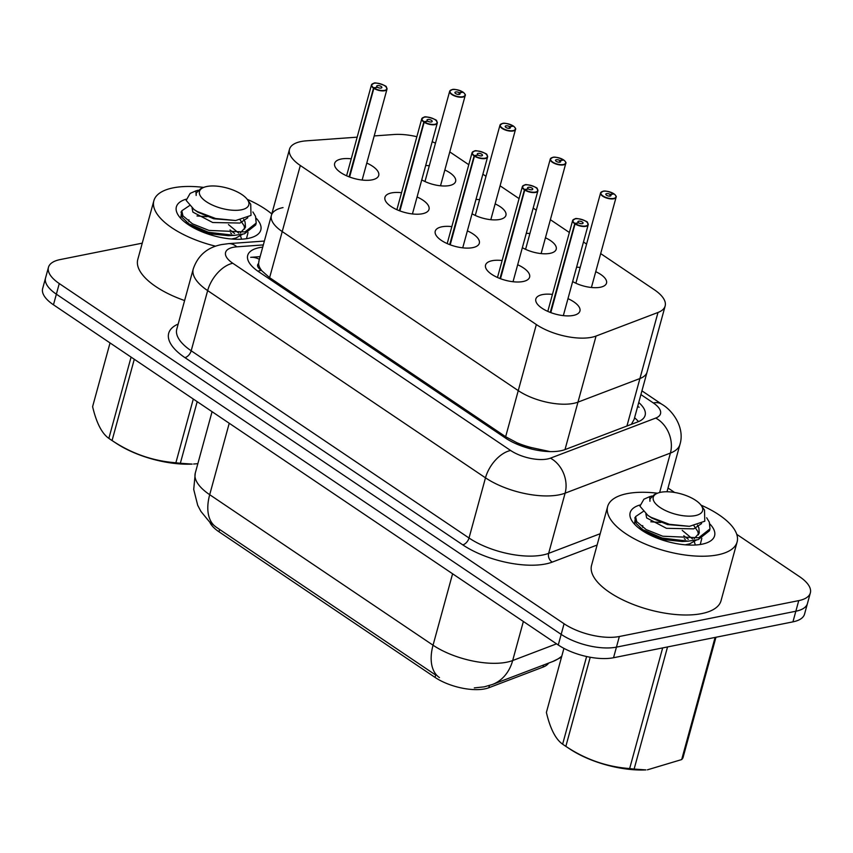 <?xml version="1.0" encoding="UTF-8"?>
<svg xmlns="http://www.w3.org/2000/svg" width="853" height="853" viewBox="0 0 853 853"><rect width="100%" height="100%" fill="white"/><g stroke="black" fill="none" stroke-linecap="round" stroke-linejoin="round"><path stroke-width="1.28" d="M259.024 260.805L258.587 263.524A13.424 5.523 15.3 0 0 261.253 270.294L269.612 277.662L505.648 436.725L517.792 443.187A13.424 5.523 15.3 0 0 531.856 447.676L550.1 451.61M283.025 207.599A40.272 16.57 15.3 0 0 271.414 215.329A40.272 16.57 15.3 0 0 282.226 231.568L518.261 390.631A40.272 16.57 15.3 0 0 577.982 402.126L639.921 378.54A40.272 16.57 15.3 0 0 647.075 372.068L665.148 305.992A40.272 16.57 15.3 0 0 654.347 289.753L600.683 253.597M261.732 270.625A40.272 16.57 -164.7 0 1 258.587 263.524M531.856 447.676A40.272 16.57 -164.7 0 1 517.313 442.867M631.359 424.336L634.12 419.409L647.075 372.068A40.272 16.57 15.3 0 1 639.921 378.54L658.004 312.465A40.272 16.57 15.3 0 0 665.148 305.992M209.721 522.036A36.242 14.917 15.3 0 0 218.976 531.782L435.062 677.41A36.242 14.917 15.3 0 0 488.812 687.753L543.009 667.121A36.242 14.917 15.3 0 0 548.628 663.09M576.575 267.224A21.474 8.839 -164.7 0 1 580.2 267.426M595.735 271.68A21.474 8.839 -164.7 0 1 606.515 283.121A21.474 8.839 -164.7 0 1 600.331 287.248A21.474 8.839 -164.7 0 1 572.651 281.565M526.269 233.327A21.474 8.839 -164.7 0 1 529.905 233.53M545.44 237.784A21.474 8.839 -164.7 0 1 556.22 249.225A21.474 8.839 -164.7 0 1 550.036 253.352A21.474 8.839 -164.7 0 1 522.345 247.669M475.974 199.431A21.474 8.839 -164.7 0 1 479.599 199.634M495.135 203.888A21.474 8.839 -164.7 0 1 505.925 215.329A21.474 8.839 -164.7 0 1 499.73 219.456A21.474 8.839 -164.7 0 1 472.05 213.772M425.679 165.535A21.474 8.839 -164.7 0 1 429.304 165.738M444.839 169.992A21.474 8.839 -164.7 0 1 455.619 181.433A21.474 8.839 -164.7 0 1 449.435 185.559A21.474 8.839 -164.7 0 1 421.755 179.876M567.97 298.657A22.85 9.404 -164.7 0 1 579.923 311.046A22.85 9.404 -164.7 0 1 573.333 315.429A22.85 9.404 -164.7 0 1 548.116 311.526A22.85 9.404 -164.7 0 1 535.844 298.987A22.85 9.404 -164.7 0 1 542.423 294.605A22.85 9.404 -164.7 0 1 552.435 294.413M517.675 264.761A22.85 9.404 -164.7 0 1 529.617 277.15A22.85 9.404 -164.7 0 1 523.038 281.533A22.85 9.404 -164.7 0 1 497.821 277.63A22.85 9.404 -164.7 0 1 485.549 265.091A22.85 9.404 -164.7 0 1 492.128 260.709A22.85 9.404 -164.7 0 1 502.14 260.517M467.369 230.864A22.85 9.404 -164.7 0 1 479.322 243.254A22.85 9.404 -164.7 0 1 472.733 247.637A22.85 9.404 -164.7 0 1 447.516 243.734A22.85 9.404 -164.7 0 1 435.243 231.195A22.85 9.404 -164.7 0 1 441.833 226.813A22.85 9.404 -164.7 0 1 451.834 226.61M417.074 196.968A22.85 9.404 -164.7 0 1 429.016 209.358A22.85 9.404 -164.7 0 1 422.438 213.74A22.85 9.404 -164.7 0 1 397.221 209.838A22.85 9.404 -164.7 0 1 384.948 197.299A22.85 9.404 -164.7 0 1 391.527 192.917A22.85 9.404 -164.7 0 1 401.539 192.714M366.779 163.072A22.85 9.404 -164.7 0 1 378.721 175.462A22.85 9.404 -164.7 0 1 372.143 179.844A22.85 9.404 -164.7 0 1 346.926 175.942A22.85 9.404 -164.7 0 1 334.653 163.403A22.85 9.404 -164.7 0 1 341.232 159.021A22.85 9.404 -164.7 0 1 351.244 158.818M357.162 137.162L306.376 140.83A40.272 16.57 15.3 0 0 301.098 141.523A40.272 16.57 15.3 0 0 289.498 149.254A40.272 16.57 15.3 0 0 300.309 165.493L536.334 324.545A40.272 16.57 15.3 0 0 596.055 336.05L658.004 312.465M258.811 261.423L271.414 215.329A40.272 16.57 15.3 0 0 282.226 231.568L518.261 390.631A40.272 16.57 15.3 0 0 577.982 402.126L639.921 378.54L626.934 426.02M416.861 136.715A40.272 16.57 15.3 0 0 393.937 134.507L374.2 135.936M435.478 143.176A40.272 16.57 15.3 0 0 432.194 141.705M586.587 244.097L583.473 241.996M569.377 232.496L550.388 219.701M536.281 210.201L533.178 208.1M519.072 198.6L500.082 185.805M485.986 176.294L482.873 174.204M468.777 164.704L449.787 151.909M216.118 527.09A46.979 27.179 124 0 1 209.699 494.697A53.686 22.093 15.3 0 1 195.284 473.052L193.716 489.43L197.704 505.307L200.945 511.448L209.348 521.695L216.054 527.047L435.606 675M736.747 534.341L799.538 576.66A40.272 16.57 -164.7 0 1 810.35 592.888A40.272 16.57 -164.7 0 1 798.749 600.619L619.342 636.509L616.442 647.128A40.272 16.57 -164.7 0 1 561.167 634.376L56.362 294.178A40.272 16.57 -164.7 0 1 45.55 277.95A40.272 16.57 -164.7 0 0 56.362 294.178L561.167 634.376A40.272 16.57 -164.7 0 0 616.442 647.128L795.838 611.238L616.442 647.128L613.531 657.738A40.272 16.57 -164.7 0 1 558.267 644.996L53.462 304.798A40.272 16.57 -164.7 0 1 42.65 288.57L48.461 267.33A40.272 16.57 -164.7 0 1 60.062 259.6L142.248 243.158M810.35 592.888L807.45 603.508A40.272 16.57 -164.7 0 1 795.838 611.238A40.272 16.57 -164.7 0 0 807.45 603.508L804.539 614.128A40.272 16.57 -164.7 0 1 792.938 621.858L613.531 657.738M262.724 247.125A40.272 16.57 15.3 0 0 259.312 247.647A40.272 16.57 15.3 0 0 247.711 255.378A40.272 16.57 15.3 0 0 258.512 271.617L505.466 438.037A40.272 16.57 15.3 0 0 565.187 449.531L637.969 421.819A40.272 16.57 15.3 0 0 645.124 415.347A40.272 16.57 15.3 0 0 638.748 402.499M619.342 636.509A40.272 16.57 -164.7 0 1 564.078 623.756L59.273 283.559A40.272 16.57 -164.7 0 1 48.461 267.33M668.027 488.023L674.616 492.469M258.896 256.721A40.272 16.57 -164.7 0 1 260.144 256.572M386.452 87.401A8.05 3.316 -164.7 0 1 386.985 89.192A8.05 3.316 -164.7 0 1 384.66 90.738A8.05 3.316 -164.7 0 1 373.849 88.349L349.602 177.019M373.849 88.349L374.094 88.072A7.784 3.199 15.3 0 0 384.543 90.386A7.784 3.199 15.3 0 0 384.703 85.748A7.784 3.199 15.3 0 0 374.019 83.285A7.784 3.199 15.3 0 0 373.635 87.763L377.293 87.305M377.335 87.155A2.687 1.109 -164.7 0 1 376.695 86.121A2.687 1.109 -164.7 0 1 377.463 85.609A2.687 1.109 -164.7 0 1 380.427 86.068A2.687 1.109 -164.7 0 1 381.867 87.539A2.687 1.109 -164.7 0 1 381.099 88.062A2.687 1.109 -164.7 0 1 377.495 87.262L374.094 88.072M373.635 87.763L349.09 176.827M464.672 93.734A8.05 3.316 -164.7 0 1 465.205 95.525A8.05 3.316 -164.7 0 1 462.891 97.071A8.05 3.316 -164.7 0 1 453.999 95.696A8.05 3.316 -164.7 0 1 449.67 91.282L452.122 89.597C453.817 88.851 457.357 89.629 462.774 91.943L462.752 92.305M462.774 91.943L462.689 91.932A7.784 3.199 15.3 0 0 452.239 89.618A7.784 3.199 15.3 0 0 452.09 94.257A7.784 3.199 15.3 0 0 462.774 96.72A7.784 3.199 15.3 0 0 463.147 92.241L459.447 92.849L459.021 94.438M459.447 92.849A2.687 1.109 -164.7 0 1 460.098 93.873A2.687 1.109 -164.7 0 1 459.319 94.395A2.687 1.109 -164.7 0 1 456.355 93.937A2.687 1.109 -164.7 0 1 454.916 92.455A2.687 1.109 -164.7 0 1 455.694 91.943A2.687 1.109 -164.7 0 1 459.298 92.742L462.689 91.932M459.298 92.742L458.829 94.448M463.147 92.241L463.243 92.263C465.141 94.033 465.802 95.12 465.205 95.525L440.511 185.794M436.747 121.297A8.05 3.316 -164.7 0 1 437.28 123.088A8.05 3.316 -164.7 0 1 434.966 124.634A8.05 3.316 -164.7 0 1 424.154 122.246L399.897 210.915M424.154 122.246L424.399 121.968A7.784 3.199 15.3 0 0 434.849 124.282A7.784 3.199 15.3 0 0 434.998 119.644A7.784 3.199 15.3 0 0 424.314 117.181A7.784 3.199 15.3 0 0 423.941 121.659L427.588 121.201M427.63 121.051A2.687 1.109 -164.7 0 1 426.99 120.028A2.687 1.109 -164.7 0 1 427.769 119.505A2.687 1.109 -164.7 0 1 430.733 119.964A2.687 1.109 -164.7 0 1 432.172 121.435A2.687 1.109 -164.7 0 1 431.394 121.958A2.687 1.109 -164.7 0 1 427.79 121.158L424.399 121.968M423.941 121.659L399.385 210.723M487.042 155.193A8.05 3.316 -164.7 0 1 487.585 156.984A8.05 3.316 -164.7 0 1 485.261 158.53A8.05 3.316 -164.7 0 1 474.449 156.142L450.192 244.811M474.449 156.142L474.694 155.864A7.784 3.199 15.3 0 0 485.144 158.178A7.784 3.199 15.3 0 0 485.304 153.54A7.784 3.199 15.3 0 0 474.609 151.077A7.784 3.199 15.3 0 0 474.236 155.555L477.893 155.107M477.936 154.947A2.687 1.109 -164.7 0 1 477.285 153.924A2.687 1.109 -164.7 0 1 478.064 153.401A2.687 1.109 -164.7 0 1 481.028 153.86A2.687 1.109 -164.7 0 1 482.467 155.331A2.687 1.109 -164.7 0 1 481.7 155.854A2.687 1.109 -164.7 0 1 478.096 155.054L474.694 155.864M474.236 155.555L449.68 244.619M537.347 189.089A8.05 3.316 -164.7 0 1 537.88 190.891A8.05 3.316 -164.7 0 1 535.567 192.437A8.05 3.316 -164.7 0 1 524.755 190.038L500.498 278.707M524.755 190.038L524.99 189.761A7.784 3.199 15.3 0 0 535.449 192.074A7.784 3.199 15.3 0 0 535.599 187.436A7.784 3.199 15.3 0 0 524.915 184.973A7.784 3.199 15.3 0 0 524.531 189.451L528.188 189.003M528.231 188.844A2.687 1.109 -164.7 0 1 527.591 187.82A2.687 1.109 -164.7 0 1 528.359 187.297A2.687 1.109 -164.7 0 1 531.323 187.756A2.687 1.109 -164.7 0 1 532.773 189.238A2.687 1.109 -164.7 0 1 531.995 189.75A2.687 1.109 -164.7 0 1 528.391 188.95L524.99 189.761M524.531 189.451L499.986 278.515M587.642 222.985A8.05 3.316 -164.7 0 1 588.186 224.787A8.05 3.316 -164.7 0 1 585.862 226.333A8.05 3.316 -164.7 0 1 575.05 223.934L550.793 312.603M575.05 223.934L575.295 223.657A7.784 3.199 15.3 0 0 585.744 225.97A7.784 3.199 15.3 0 0 585.894 221.343A7.784 3.199 15.3 0 0 575.21 218.869A7.784 3.199 15.3 0 0 574.837 223.347L578.494 222.9M578.537 222.74A2.687 1.109 -164.7 0 1 577.886 221.716A2.687 1.109 -164.7 0 1 578.665 221.194A2.687 1.109 -164.7 0 1 581.629 221.663A2.687 1.109 -164.7 0 1 583.068 223.134A2.687 1.109 -164.7 0 1 582.29 223.646A2.687 1.109 -164.7 0 1 578.686 222.846L575.295 223.657M574.837 223.347L550.281 312.411M514.967 127.63A8.05 3.316 -164.7 0 1 515.511 129.421A8.05 3.316 -164.7 0 1 513.186 130.967A8.05 3.316 -164.7 0 1 504.294 129.592A8.05 3.316 -164.7 0 1 499.975 125.178L502.417 123.493C504.112 122.747 507.663 123.525 513.069 125.839L513.058 126.201M513.069 125.839L512.984 125.828A7.784 3.199 15.3 0 0 502.534 123.514A7.784 3.199 15.3 0 0 502.385 128.153A7.784 3.199 15.3 0 0 513.069 130.616A7.784 3.199 15.3 0 0 513.453 126.137L509.753 126.745L509.316 128.334M509.753 126.745A2.687 1.109 -164.7 0 1 510.393 127.769A2.687 1.109 -164.7 0 1 509.625 128.291A2.687 1.109 -164.7 0 1 506.661 127.833A2.687 1.109 -164.7 0 1 505.211 126.361A2.687 1.109 -164.7 0 1 505.989 125.839A2.687 1.109 -164.7 0 1 509.593 126.639L512.984 125.828M509.593 126.639L509.124 128.345M565.272 161.526A8.05 3.316 -164.7 0 1 565.806 163.318A8.05 3.316 -164.7 0 1 563.481 164.864A8.05 3.316 -164.7 0 1 554.599 163.488A8.05 3.316 -164.7 0 1 550.27 159.074L552.723 157.389C554.407 156.643 557.958 157.421 563.364 159.735L563.353 160.097M563.364 159.735L563.289 159.724A7.784 3.199 15.3 0 0 552.84 157.41A7.784 3.199 15.3 0 0 552.68 162.049A7.784 3.199 15.3 0 0 563.364 164.512A7.784 3.199 15.3 0 0 563.748 160.033L560.048 160.641L559.611 162.23M560.048 160.641A2.687 1.109 -164.7 0 1 560.688 161.665A2.687 1.109 -164.7 0 1 559.92 162.187A2.687 1.109 -164.7 0 1 556.956 161.729A2.687 1.109 -164.7 0 1 555.516 160.257A2.687 1.109 -164.7 0 1 556.284 159.735A2.687 1.109 -164.7 0 1 559.888 160.535L563.289 159.724M559.888 160.535L559.429 162.241M563.748 160.033L563.844 160.055C565.742 161.825 566.392 162.912 565.806 163.318L541.111 253.586M615.567 195.422A8.05 3.316 -164.7 0 1 616.101 197.224A8.05 3.316 -164.7 0 1 613.787 198.77A8.05 3.316 -164.7 0 1 604.894 197.384A8.05 3.316 -164.7 0 1 600.565 192.97L603.018 191.285C604.713 190.539 608.264 191.317 613.67 193.631L613.648 193.994M613.67 193.631L613.584 193.62A7.784 3.199 15.3 0 0 603.135 191.307A7.784 3.199 15.3 0 0 602.986 195.945A7.784 3.199 15.3 0 0 613.67 198.408A7.784 3.199 15.3 0 0 614.043 193.93L610.343 194.537L609.916 196.126M610.343 194.537A2.687 1.109 -164.7 0 1 610.993 195.572A2.687 1.109 -164.7 0 1 610.215 196.083A2.687 1.109 -164.7 0 1 607.251 195.625A2.687 1.109 -164.7 0 1 605.811 194.153A2.687 1.109 -164.7 0 1 606.59 193.631A2.687 1.109 -164.7 0 1 610.194 194.431L613.584 193.62M610.194 194.431L609.724 196.137M614.043 193.93L614.139 193.951C616.037 195.721 616.698 196.808 616.101 197.224L591.417 287.482M215.574 246.186A67.11 27.616 -164.7 0 1 153.86 200.732A67.11 27.616 -164.7 0 1 173.191 187.852A67.11 27.616 -164.7 0 1 203.718 187.404M184.6 300.544A67.11 27.616 -164.7 0 1 137.781 259.493L153.86 200.732M231.536 233.573L230.534 232.88M256.188 218.24A43.77 18.009 -164.7 0 1 254.109 236.59A43.77 18.009 -164.7 0 1 248.191 238.392A43.77 18.009 -164.7 0 1 178.778 215.98A43.77 18.009 -164.7 0 1 185.986 199.229M246.474 238.701L248.042 232.549M181.689 211.203L180.729 218.357M186.253 221.876L185.933 222.985M247.189 199.303A67.11 27.616 -164.7 0 1 271.798 213.964M181.561 211.693L180.943 212.077M700.974 505.104A67.11 27.616 -164.7 0 1 737.109 541.964A67.11 27.616 -164.7 0 1 717.768 554.845A67.11 27.616 -164.7 0 1 643.684 543.361A67.11 27.616 -164.7 0 1 607.635 506.543A67.11 27.616 -164.7 0 1 626.976 493.663A67.11 27.616 -164.7 0 1 657.503 493.215M737.109 541.964L721.03 600.725A67.11 27.616 -164.7 0 1 701.688 613.606A67.11 27.616 -164.7 0 1 627.616 602.122A67.11 27.616 -164.7 0 1 591.566 565.304L607.635 506.543M685.311 539.384L684.319 538.691M709.963 524.051A43.77 18.009 -164.7 0 1 707.894 542.401A43.77 18.009 -164.7 0 1 701.976 544.203A43.77 18.009 -164.7 0 1 632.563 521.791A43.77 18.009 -164.7 0 1 639.771 505.04M700.249 544.502L701.816 538.36M635.474 517.014L634.504 524.168M640.038 527.687L639.718 528.785M635.336 517.504L634.728 517.888M197.192 401.667L180.346 463.275L192.149 464.096A63.09 25.963 -164.7 0 1 116.307 443.347L111.157 439.956A72.484 29.823 -164.7 0 1 110.432 439.466A72.484 29.823 -164.7 0 1 108.853 438.378L131.085 357.108M193.642 464.021L197.853 463.669M180.346 463.275A72.484 29.823 -164.7 0 1 175.878 462.763L193.3 399.044M134.294 359.273L112.063 440.543C131.682 453.636 152.954 461.036 175.878 462.763M112.063 440.543A72.484 29.823 -164.7 0 1 111.157 439.956M189.366 205.712L181.806 210.787L182.915 215.82L192.447 223.817L208.964 230.417L244.939 231.941L256.199 223.081L255.548 216.374L252.883 211.96M181.806 210.787L181.294 212.664L182.403 217.686L188.886 223.827L208.452 232.283L234.458 235.353L244.427 233.818L255.687 224.957L256.199 223.081M247.402 199.591L250.729 204.24L251.006 215.414L235.684 220.522L215.628 218.507L197.299 211.544L194.1 209.593L186.157 200.391L190.134 193.418A37.5 15.429 -164.7 0 1 190.837 193.087L195.891 190.859L196.158 195.465L196.222 193.066L200.54 188.801L203.387 187.543A25.569 10.524 -164.7 0 1 241.943 194.591A25.569 10.524 -164.7 0 1 247.402 199.591A25.569 10.524 -164.7 0 1 237.401 210.286A25.569 10.524 -164.7 0 1 206.341 201.713A25.569 10.524 -164.7 0 1 203.387 187.543M198.184 190.208L195.891 190.859M110.037 342.927L92.604 406.646C96.432 422.896 101.848 433.473 108.853 438.378M241.591 239.203L240.535 235.95M238.744 233.136L228.444 224.552M207.076 216.694L196.99 215.969M188.908 219.775L188.971 221.663M191.904 225.672L193.962 227.239L209.614 233.754L228.455 235.695L234.458 235.353M240.333 232.922L245.504 227.207L245.078 221.94L243.67 219.317M194.1 209.593L198.056 212.258L213.719 218.773L235.684 220.522M234.564 233.498L230.033 229.947M187.98 223.198L187.777 224.307M231.472 239.021L235.886 238.04L242.561 234.276M244.736 229.009L244.054 225.682L240.226 220.042M192.096 208.143L192.885 212.12L212.685 222.516L239.981 223.049L247.839 217.739M196.158 193.343L196.158 195.465M667.536 646.947L634.12 769.075L645.924 769.907A63.09 25.963 -164.7 0 1 570.081 749.158L564.942 745.757A72.484 29.823 -164.7 0 1 564.206 745.277A72.484 29.823 -164.7 0 1 562.628 744.189L586.608 656.533M715.955 637.255L682.944 757.912A72.484 29.823 -164.7 0 1 681.686 759.565L715.102 637.426M647.416 769.832L681.686 759.565M634.12 769.075A72.484 29.823 -164.7 0 1 629.653 768.564L662.664 647.917M590.223 657.258L565.848 746.354C585.467 759.437 606.728 766.847 629.653 768.564M565.848 746.354A72.484 29.823 -164.7 0 1 564.942 745.757M643.151 511.512L635.581 516.587L636.701 521.62L646.222 529.617L662.749 536.217L698.724 537.753L709.984 528.892L709.333 522.185L706.668 517.771M635.581 516.587L635.069 518.464L636.189 523.497L642.661 529.628L662.237 538.094L688.232 541.154L698.212 539.618L709.472 530.769L709.984 528.892M701.187 505.392L704.514 510.051L704.791 521.226L689.469 526.333L669.402 524.307L651.084 517.344L647.885 515.393L639.931 506.192L643.908 499.229A37.5 15.429 -164.7 0 1 644.612 498.898L649.677 496.659L649.933 501.276L649.997 498.877L654.326 494.612L657.173 493.354A25.569 10.524 -164.7 0 1 695.728 500.391A25.569 10.524 -164.7 0 1 701.187 505.392A25.569 10.524 -164.7 0 1 691.186 516.097A25.569 10.524 -164.7 0 1 660.126 507.514A25.569 10.524 -164.7 0 1 657.173 493.354M651.969 496.019L649.677 496.659M563.918 648.365L546.389 712.458C550.217 728.697 555.634 739.274 562.628 744.189M695.366 545.014L694.31 541.751M692.529 538.947L682.219 530.363M660.862 522.505L650.775 521.78M642.693 525.587L642.757 527.474M645.689 531.483L647.736 533.05L663.399 539.565L682.229 541.506L688.232 541.154M694.118 538.723L699.289 533.018L698.852 527.751L697.455 525.117M647.885 515.393L651.841 518.059L667.494 524.574L689.469 526.333M688.35 539.299L683.807 535.759M641.755 528.999L641.563 530.108M685.258 544.822L689.661 543.841L696.336 540.088M698.522 534.82L697.829 531.494L694.001 525.853M645.87 513.943L646.659 517.931L666.47 528.316L693.766 528.86L701.614 523.539M649.933 499.144L649.933 501.276M543.926 451.216A40.272 31.977 -110.8 0 0 542.487 450.085M261.253 270.294A40.272 23.298 124 0 0 257.905 271.201M269.612 277.662L300.309 165.493M505.648 436.725L536.334 324.545M517.792 443.187A40.272 23.298 124 0 0 515.788 443.667M564.995 449.606L596.055 336.05M638.513 421.606A40.272 31.977 -110.8 0 0 634.579 417.735M639.121 407.265A40.272 23.298 124 0 0 637.681 406.412M259.376 259.344A40.272 23.884 -94.1 0 0 250.697 257.318L260.122 256.636M218.976 531.782L219.616 529.446M435.062 677.41L435.702 675.064M488.812 687.753L489.419 685.524M543.009 667.121L543.585 665.009M439.466 677.602A46.979 27.179 -56 0 1 433.047 645.209A53.686 22.093 15.3 0 0 506.735 662.205A53.686 22.093 15.3 0 0 512.674 660.542L556.551 643.834M561.509 657.183L552.808 661.501A46.979 37.297 -110.8 0 0 561.796 656.117M552.808 661.501L492.416 684.49A46.979 37.297 -110.8 0 0 512.674 660.542L523.369 621.474M229.233 423.259L209.699 494.697L433.047 645.209L452.591 573.781M558.267 644.996L564.078 623.756M53.462 304.798L59.273 283.559M792.938 621.858L798.749 600.619M263.332 244.918L236.846 246.826A26.848 11.046 15.3 0 0 233.327 247.285A26.848 11.046 15.3 0 0 232.794 263.268L510.627 450.491A26.848 11.046 15.3 0 0 547.466 458.989A26.848 11.046 15.3 0 0 550.441 458.157L655.744 418.066A26.848 11.046 15.3 0 0 653.302 402.925L640.912 394.576M666.993 491.776L679.948 444.434A53.686 22.093 -164.7 0 1 670.415 453.071L565.112 493.162A53.686 22.093 -164.7 0 1 559.173 494.825A53.686 22.093 -164.7 0 1 485.485 477.829L207.652 290.606A53.686 22.093 -164.7 0 1 193.247 268.962L176.784 329.141A53.686 22.093 15.3 0 0 191.189 350.775L469.022 538.008A53.686 22.093 15.3 0 0 542.711 555.004A53.686 22.093 15.3 0 0 548.65 553.341L600.203 533.711M597.111 545.035L552.317 562.084A60.403 24.854 -164.7 0 1 462.731 544.843L184.909 357.61A6.707 3.881 124 0 0 191.189 350.775L207.652 290.606A26.848 15.525 -56 0 1 232.794 263.268M552.317 562.084A6.707 5.331 69.2 0 1 548.65 553.341L565.112 493.162A26.848 21.314 -110.8 0 0 550.441 458.157M184.909 357.61A60.403 24.854 -164.7 0 1 178.17 324.055M510.627 450.491A26.848 15.525 -56 0 0 485.485 477.829L469.022 538.008A6.707 3.881 124 0 1 462.731 544.843M655.744 418.066A26.848 21.314 -110.8 0 1 670.415 453.071L659.625 492.522M653.302 402.925A26.848 15.525 -56 0 1 661.853 404.269L641.936 390.845M236.846 246.826A26.848 15.919 -94.1 0 0 228.465 243.649L264.377 241.058M373.379 88.03A8.05 3.316 -164.7 0 1 371.45 84.948A8.05 3.316 -164.7 0 1 372.825 83.669M424.975 181.54L449.67 91.282A8.05 3.316 -164.7 0 1 451.045 90.002M423.674 121.926A8.05 3.316 -164.7 0 1 421.745 118.844A8.05 3.316 -164.7 0 1 423.131 117.565M473.98 155.822A8.05 3.316 -164.7 0 1 472.05 152.74A8.05 3.316 -164.7 0 1 473.426 151.461M524.275 189.718A8.05 3.316 -164.7 0 1 522.345 186.636A8.05 3.316 -164.7 0 1 523.721 185.357M574.57 223.614A8.05 3.316 -164.7 0 1 572.64 220.532A8.05 3.316 -164.7 0 1 574.026 219.253M475.281 215.436L499.975 125.178A8.05 3.316 -164.7 0 1 501.351 123.898M525.576 249.332L550.27 159.074A8.05 3.316 -164.7 0 1 551.646 157.794M575.871 283.239L600.565 192.97A8.05 3.316 -164.7 0 1 601.951 191.69M271.414 215.329L289.498 149.254M474.3 687.902L484.173 686.857L492.416 684.49M195.284 473.052L212.066 411.69M228.465 243.649L221.609 244.566C207.343 247.359 197.885 255.484 193.247 268.962M679.948 444.434C685.034 428.035 673.092 410.709 661.853 404.269M362.13 180.047L386.985 89.192L386.174 86.931C388.04 86.164 374.542 81.643 373.902 83.263L371.45 84.948L346.595 175.793M412.436 213.943L437.28 123.088L436.48 120.827C438.335 120.06 424.847 115.539 424.197 117.16L421.745 118.844L396.89 209.689M462.731 247.839L487.585 156.984L486.775 154.724C488.641 153.956 475.142 149.435 474.492 151.056L472.05 152.74L447.196 243.585M513.026 281.735L537.88 190.891L537.07 188.62C538.936 187.852 525.437 183.331 524.798 184.952L522.345 186.636L497.491 277.481M563.332 315.631L588.186 224.787L587.376 222.516C589.231 221.748 575.743 217.227 575.093 218.848L572.64 220.532L547.797 311.377M513.538 126.159C515.436 127.929 516.097 129.016 515.511 129.421L490.816 219.69M188.886 223.827L193.962 227.239M642.661 529.628L647.736 533.05"/></g></svg>
